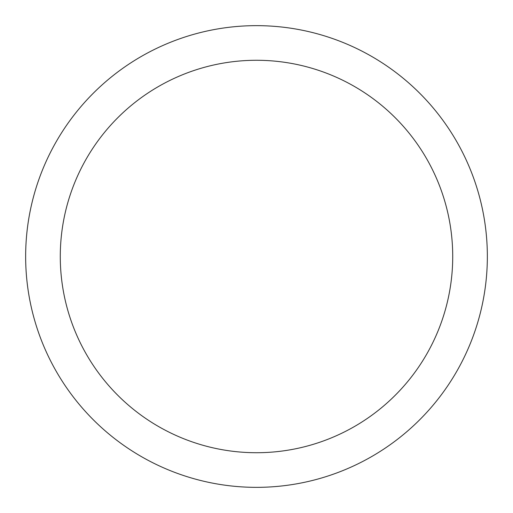 <?xml version="1.0" encoding="UTF-8"?>
<svg xmlns="http://www.w3.org/2000/svg" width="513" height="513" viewBox="0 0 513 513"><rect width="100%" height="100%" fill="white"/><g stroke="black" fill="none" stroke-linecap="round" stroke-linejoin="round"><path stroke-width="0.77" d="M452.722 256.5A196.222 196.222 0 0 0 256.5 60.277A196.222 196.222 0 0 0 60.277 256.5A196.222 196.222 0 0 0 256.5 452.722A196.222 196.222 0 0 0 452.722 256.5M487.35 256.5A230.85 230.85 0 0 0 256.5 25.65A230.85 230.85 0 0 0 25.65 256.5A230.85 230.85 0 0 0 256.5 487.35A230.85 230.85 0 0 0 487.35 256.5"/></g></svg>
